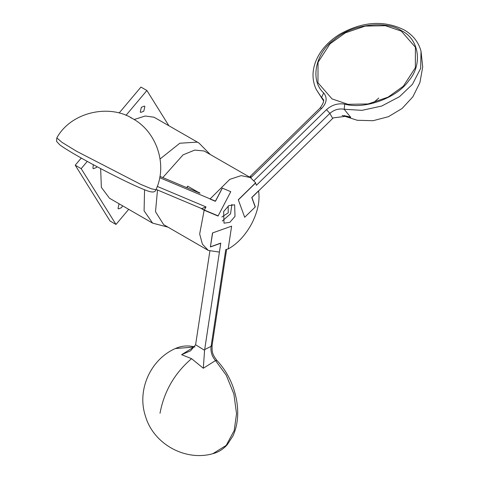 <?xml version="1.0" encoding="UTF-8"?>
<svg xmlns="http://www.w3.org/2000/svg" width="479" height="479" viewBox="0 0 479 479"><rect width="100%" height="100%" fill="white"/><g stroke="black" fill="none" stroke-linecap="round" stroke-linejoin="round"><path stroke-width="0.72" d="M162.812 177.583L183.08 154.849L194.743 150.083L204.15 150.999L250.355 177.547L255.636 182.774L238.297 199.743L244.685 217.292L255.319 206.886L251.858 197.378L258.564 190.816C260.073 200.701 257.828 211.58 251.822 223.453C245.488 235.183 237.602 243.691 228.172 248.972L228.01 248.882M134.156 119.534L145.155 116.02L154.034 117.217L198.911 142.987L210.047 154.274M223.633 211.592L224.004 223.184L229.866 222.316L235.003 216.37L234.632 204.784L228.776 205.647L223.633 211.592M222.268 221.041L230.537 213.796L231.908 204.347M186.738 187.654L187.672 186.151L199.689 193.091M216.586 215.209L218.041 216.047L230.77 191.684L222.256 188.103L215.358 201.294L209.988 199.036L229.794 179.362L241.141 175.631L250.355 177.547M228.19 206.054L228.232 212.826L221.891 216.969M212.796 453.715C218.406 452.254 223.226 449.248 227.262 444.704L232.968 435.914C237.53 425.873 238.799 414.317 236.776 401.258C233.997 385.278 227.417 371.716 217.035 360.573L215.514 360.573L203.324 368.243L191.57 358.675L181.613 354.688L193.791 347.089L175.332 348.544C150.442 359.478 136.856 390.026 145.335 415.784C153.124 443.68 184.858 461.564 212.796 453.715L226.22 445.38L234.207 430.531L236.536 413.676L233.878 394.043L226.268 375.237L215.514 360.573C211.94 356.442 210.467 351.7 211.095 346.347L225.723 249.697L228.196 248.817L231.62 226.154L212.496 232.968L210.383 246.96L220.741 243.272L219.406 252.092L208.281 250.415L202.377 244.104L199.671 233.986L204.15 210.203L200.444 208.06M208.281 250.415L163.656 224.651L155.507 211.712L157.501 189.989M210.425 246.685L212.646 232.914L231.62 226.154L228.172 248.972M218.041 216.047L204.15 210.203M144.55 189.774L144.089 210.838L152.627 223.142L109.493 198.24L101.368 187.367L100.65 168.608M323.265 100.189L316.206 89.393L323.337 100.56M254.026 180.583L326.504 109.661C331.863 104.871 337.952 103.033 344.766 104.147L344.161 109.248L350.73 117.331L346.904 116.146L333.294 117.888L332.713 118.421L251.792 197.611L255.211 206.994L244.685 217.292L238.344 199.881L255.57 183.02L256.397 185.289L329.863 113.397C334.067 109.727 338.833 108.344 344.161 109.248L361.998 110.35L381.691 106.051L399.522 96.656L412.449 84.322L420.676 68.341L421.023 51.223C418.598 42.182 413.018 35.099 404.282 29.973C384.008 19.95 362.399 21.435 339.443 34.416C327.78 41.793 319.792 50.984 315.487 62.007C311.961 71.664 312.2 80.795 316.206 89.393M323.69 92.938C327.462 97.68 326.84 102.769 321.828 108.218L320.158 107.943C323.624 103.015 324.54 100.069 322.9 99.111L321.649 97.279L323.69 92.938C309.787 80.556 315.242 53.037 334.276 39.565C351.155 24.411 385.9 19.884 401.665 30.788C419.299 39.308 422.867 64.683 408.701 80.813C397.097 97.908 364.669 109.745 344.766 104.147M332.049 98.908L317.96 82.759L318.032 62.3L330.019 43.846L345.347 32.853L365.249 26.082L385.391 25.71L401.324 31.123L415.413 47.271L415.347 67.731L403.354 86.184L388.032 97.171L368.123 103.949L347.982 104.32L332.049 98.908M326.504 109.661L329.863 113.397L332.713 118.421M320.158 107.943L249.888 176.703L251.289 176.835L250.481 177.619M251.289 176.835L249.84 177.248M140.269 111.99L140.73 112.445L143.79 111.206L144.874 106.524L144.413 106.069L141.353 107.302L140.269 111.99M93.285 164.68L92.95 168.255L93.411 168.704L96.471 167.47L97.027 166.686M119.067 203.767L118.014 208.425L118.475 208.88L121.528 207.647L122.6 205.808M168.794 125.6L146.897 90.507L140.952 87.07L119.115 113.026M81.25 158.052L75.227 165.213L110.032 221.005L115.984 224.441L128.695 209.329M146.897 90.507L125.995 115.355M87.268 161.405L81.173 168.644L75.227 165.213M81.173 168.644L115.984 224.441M159.693 177.667L215.532 201.168L222.346 188.139L230.77 191.684L218.137 215.861L204.341 210.053L205.982 206.91L201.803 208.61M198.713 192.295C200.114 193.121 200.324 193.342 199.33 192.947L159.92 176.368M199.971 193.145L199.33 192.947M187.762 186.205L186.96 187.744M156.088 189.397L202.066 208.748L204.341 210.053M181.613 354.688L190.6 350.79L195.606 344.754L204.569 350.323L220.777 243.116L210.55 246.763M209.85 251.194L195.606 344.754M203.324 368.243L204.569 350.323M226.639 249.367L212.101 345.419L211.095 346.347L204.665 349.58M160.076 158.968L179.811 143.233L197.168 142.125L198.911 142.987M350.73 117.331L344.138 115.595M321.828 108.218L250.739 177.775M378.721 98.063L373.345 102.805M76.466 151.208L140.802 184.403L151.508 188.834L155.956 189.702C155.358 192.121 152.861 192.624 148.472 191.211C135.713 186.984 99.476 168.596 76.472 155.328C68.635 150.801 63.096 147.322 59.845 144.892L56.582 141.395L56.821 137.88L61.923 142.317L76.466 151.208M130.545 117.583L132.647 118.63C109.721 103.847 71.197 111.685 56.821 137.88M157.28 186.415L205.982 206.91M160.01 413.263C164.099 391.337 174.619 373.141 191.57 358.675M194.642 346.904L193.791 347.089M152.627 223.142L167.973 227.148M421.023 51.223L422.712 67.012L419.903 82.639L412.832 96.854L402.055 108.511L388.439 116.684L373.081 120.708L357.208 120.271L342.096 115.397M155.956 189.702C167.842 164.56 156.555 131.569 132.647 118.63M212.101 345.419C212.125 350.802 211.401 353.388 217.035 360.573M175.332 348.544C181.469 345.76 188.019 345.227 194.989 346.958"/></g></svg>
